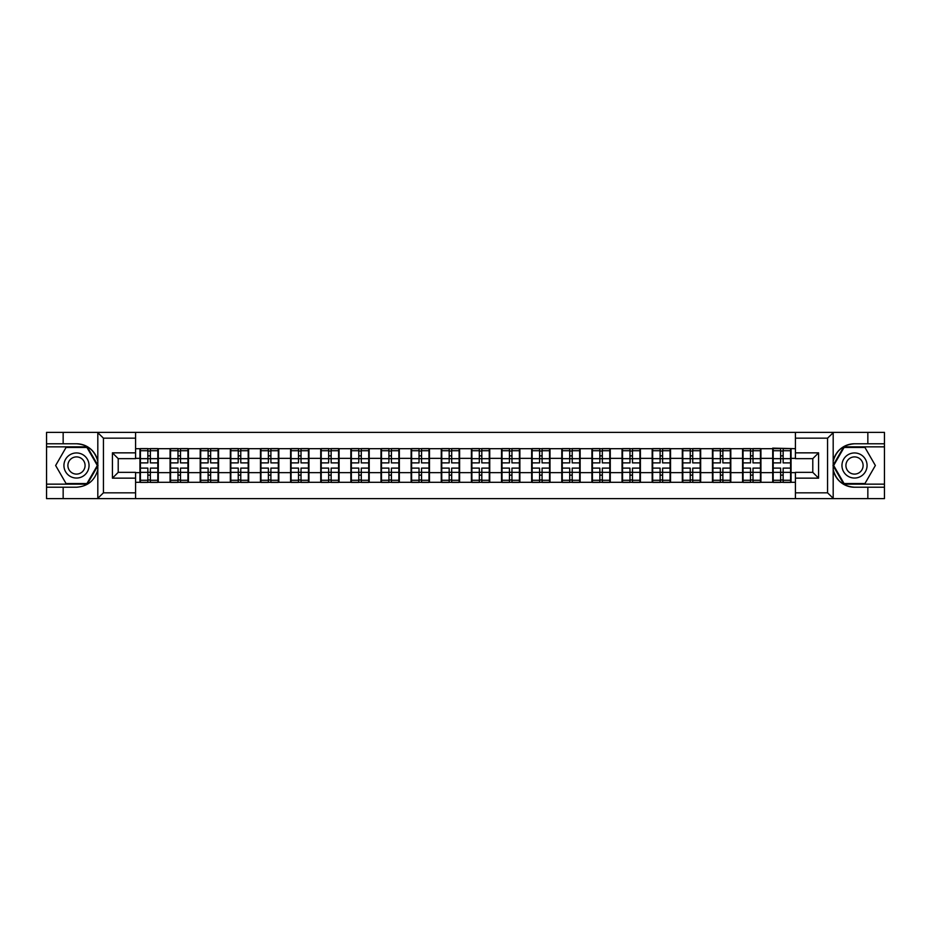 <?xml version="1.0" encoding="UTF-8"?>
<svg xmlns="http://www.w3.org/2000/svg" width="931" height="931" viewBox="0 0 931 931"><rect width="100%" height="100%" fill="white"/><g stroke="black" fill="none" stroke-linecap="round" stroke-linejoin="round"><path stroke-width="1.4" d="M135.589 498.62L795.411 498.62L795.411 472.354L812.786 472.354L812.786 458.646L795.411 458.646L795.411 432.38L135.589 432.38L135.589 458.646L118.214 458.646L118.214 472.354L135.589 472.354L135.589 498.62L97.464 498.62L103.434 492.836L135.589 492.836M97.464 498.62L46.55 498.62L46.55 487.227L63.157 487.227L63.157 498.62L104.109 498.62M795.411 448.695L772.707 448.114L772.707 458.355L760.93 458.355L760.93 472.645L772.707 472.645L772.707 458.355M795.411 482.305L135.589 482.305M135.589 448.695L139.941 448.695L139.941 458.355L135.589 458.355M772.707 448.695L139.941 448.695M772.707 472.645L772.707 482.305M760.93 472.645L760.93 482.305M760.93 448.695L760.93 458.355M730.8 472.645L742.577 472.645L742.577 458.355L730.8 458.355L730.8 482.305M742.577 472.645L742.577 482.305M742.577 448.695L742.577 458.355M730.8 448.695L730.8 458.355M700.659 472.645L712.448 472.645L712.448 458.355L700.659 458.355L700.659 482.305M712.448 472.645L712.448 482.305M712.448 448.695L712.448 458.355M700.659 448.695L700.659 458.355M670.529 472.645L682.318 472.645L682.318 458.355L670.529 458.355L670.529 482.305M682.318 472.645L682.318 482.305M682.318 448.695L682.318 458.355M670.529 448.695L670.529 458.355M640.4 472.645L652.177 472.645L652.177 458.355L640.4 458.355L640.4 482.305M652.177 472.645L652.177 482.305M652.177 448.695L652.177 458.355M640.4 448.695L640.4 458.355M610.27 472.645L622.048 472.645L622.048 458.355L610.27 458.355L610.27 482.305M622.048 472.645L622.048 482.305M622.048 448.695L622.048 458.355M610.27 448.695L610.27 458.355M580.141 472.645L591.918 472.645L591.918 458.355L580.141 458.355L580.141 482.305M591.918 472.645L591.918 482.305M591.918 448.695L591.918 458.355M580.141 448.695L580.141 458.355M550 472.645L561.789 472.645L561.789 458.355L550 458.355L550 482.305M561.789 472.645L561.789 482.305M561.789 448.695L561.789 458.355M550 448.695L550 458.355M519.87 472.645L531.659 472.645L531.659 458.355L519.87 458.355L519.87 482.305M531.659 472.645L531.659 482.305M531.659 448.695L531.659 458.355M519.87 448.695L519.87 458.355M489.741 472.645L501.518 472.645L501.518 458.355L489.741 458.355L489.741 482.305M501.518 472.645L501.518 482.305M501.518 448.695L501.518 458.355M489.741 448.695L489.741 458.355M459.611 472.645L471.389 472.645L471.389 458.355L459.611 458.355L459.611 482.305M471.389 472.645L471.389 482.305M471.389 448.695L471.389 458.355M459.611 448.695L459.611 458.355M429.482 472.645L441.259 472.645L441.259 458.355L429.482 458.355L429.482 482.305M441.259 472.645L441.259 482.305M441.259 448.695L441.259 458.355M429.482 448.695L429.482 458.355M399.341 472.645L411.13 472.645L411.13 458.355L399.341 458.355L399.341 482.305M411.13 472.645L411.13 482.305M411.13 448.695L411.13 458.355M399.341 448.695L399.341 458.355M369.211 472.645L381 472.645L381 458.355L369.211 458.355L369.211 482.305M381 472.645L381 482.305M381 448.695L381 458.355M369.211 448.695L369.211 458.355M339.082 472.645L350.859 472.645L350.859 458.355L339.082 458.355L339.082 482.305M350.859 472.645L350.859 482.305M350.859 448.695L350.859 458.355M339.082 448.695L339.082 458.355M308.952 472.645L320.73 472.645L320.73 458.355L308.952 458.355L308.952 482.305M320.73 472.645L320.73 482.305M320.73 448.695L320.73 458.355M308.952 448.695L308.952 458.355M278.823 472.645L290.6 472.645L290.6 458.355L278.823 458.355L278.823 482.305M290.6 472.645L290.6 482.305M290.6 448.695L290.6 458.355M278.823 448.695L278.823 458.355M248.682 472.645L260.471 472.645L260.471 458.355L248.682 458.355L248.682 482.305M260.471 472.645L260.471 482.305M260.471 448.695L260.471 458.355M248.682 448.695L248.682 458.355M218.552 472.645L230.341 472.645L230.341 458.355L218.552 458.355L218.552 482.305M230.341 472.645L230.341 482.305M230.341 448.695L230.341 458.355M218.552 448.695L218.552 458.355M188.423 472.645L200.2 472.645L200.2 458.355L188.423 458.355L188.423 482.305M200.2 472.645L200.2 482.305M200.2 448.695L200.2 458.355M188.423 448.695L188.423 458.355M158.293 472.645L170.07 472.645L170.07 458.355L158.293 458.355L158.293 482.305M170.07 472.645L170.07 482.305M170.07 448.695L170.07 458.355M158.293 448.695L158.293 458.355M135.589 472.645L139.941 472.645L139.941 458.355M139.941 472.645L139.941 482.305M104.109 432.38L46.55 432.38L46.55 484.143L87.246 484.143L98.011 465.5L87.246 446.857L46.55 446.857M795.411 458.355L791.059 458.355L791.059 472.645L795.411 472.645M791.059 472.645L791.059 482.305M791.059 448.695L791.059 458.355M157.804 468.107L157.804 482.398L150.368 482.398L150.368 468.107L157.804 468.107L157.804 448.602L150.368 448.602L150.368 450.72L157.804 450.72M140.418 458.657L147.854 458.657L147.854 448.602L140.418 448.602L140.418 468.107L147.854 468.107L147.854 482.398L140.418 482.398L140.418 480.28L147.854 480.28M147.854 455.853L150.368 455.853M150.368 451.011L147.854 451.011M147.854 458.669L150.368 458.669M147.854 458.657L147.854 462.893L140.418 462.893M140.418 450.72L147.854 450.72M147.854 472.331L150.368 472.331M147.854 479.989L150.368 479.989M147.854 475.147L150.368 475.147M140.418 468.107L140.418 480.28M150.368 480.28L157.804 480.28M150.368 450.72L150.368 462.893L157.804 462.893M187.934 468.107L187.934 482.398L180.498 482.398L180.498 468.107L187.934 468.107L187.934 448.602L180.498 448.602L180.498 450.72L187.934 450.72M170.559 458.657L177.996 458.657L177.996 448.602L170.559 448.602L170.559 468.107L177.996 468.107L177.996 482.398L170.559 482.398L170.559 480.28L177.996 480.28M177.996 455.853L180.498 455.853M180.498 451.011L177.996 451.011M177.996 458.669L180.498 458.669M177.996 458.657L177.996 462.893L170.559 462.893M170.559 450.72L177.996 450.72M177.996 472.331L180.498 472.331M177.996 479.989L180.498 479.989M177.996 475.147L180.498 475.147M170.559 468.107L170.559 480.28M180.498 480.28L187.934 480.28M180.498 450.72L180.498 462.893L187.934 462.893M218.075 468.107L218.075 482.398L210.639 482.398L210.639 468.107L218.075 468.107L218.075 448.602L210.639 448.602L210.639 450.72L218.075 450.72M200.689 458.657L208.125 458.657L208.125 448.602L200.689 448.602L200.689 468.107L208.125 468.107L208.125 482.398L200.689 482.398L200.689 480.28L208.125 480.28M208.125 455.853L210.639 455.853M210.639 451.011L208.125 451.011M208.125 458.669L210.639 458.669M208.125 458.657L208.125 462.893L200.689 462.893M200.689 450.72L208.125 450.72M208.125 472.331L210.639 472.331M208.125 479.989L210.639 479.989M208.125 475.147L210.639 475.147M200.689 468.107L200.689 480.28M210.639 480.28L218.075 480.28M210.639 450.72L210.639 462.893L218.075 462.893M248.205 468.107L248.205 482.398L240.768 482.398L240.768 468.107L248.205 468.107L248.205 448.602L240.768 448.602L240.768 450.72L248.205 450.72M230.818 458.657L238.255 458.657L238.255 448.602L230.818 448.602L230.818 468.107L238.255 468.107L238.255 482.398L230.818 482.398L230.818 480.28L238.255 480.28M238.255 455.853L240.768 455.853M240.768 451.011L238.255 451.011M238.255 458.669L240.768 458.669M238.255 458.657L238.255 462.893L230.818 462.893M230.818 450.72L238.255 450.72M238.255 472.331L240.768 472.331M238.255 479.989L240.768 479.989M238.255 475.147L240.768 475.147M230.818 468.107L230.818 480.28M240.768 480.28L248.205 480.28M240.768 450.72L240.768 462.893L248.205 462.893M278.334 468.107L278.334 482.398L270.898 482.398L270.898 468.107L278.334 468.107L278.334 448.602L270.898 448.602L270.898 450.72L278.334 450.72M260.948 458.657L268.384 458.657L268.384 448.602L260.948 448.602L260.948 468.107L268.384 468.107L268.384 482.398L260.948 482.398L260.948 480.28L268.384 480.28M268.384 455.853L270.898 455.853M270.898 451.011L268.384 451.011M268.384 458.669L270.898 458.669M268.384 458.657L268.384 462.893L260.948 462.893M260.948 450.72L268.384 450.72M268.384 472.331L270.898 472.331M268.384 479.989L270.898 479.989M268.384 475.147L270.898 475.147M260.948 468.107L260.948 480.28M270.898 480.28L278.334 480.28M270.898 450.72L270.898 462.893L278.334 462.893M308.464 468.107L308.464 482.398L301.027 482.398L301.027 468.107L308.464 468.107L308.464 448.602L301.027 448.602L301.027 450.72L308.464 450.72M291.077 458.657L298.514 458.657L298.514 448.602L291.077 448.602L291.077 468.107L298.514 468.107L298.514 482.398L291.077 482.398L291.077 480.28L298.514 480.28M298.514 455.853L301.027 455.853M301.027 451.011L298.514 451.011M298.514 458.669L301.027 458.669M298.514 458.657L298.514 462.893L291.077 462.893M291.077 450.72L298.514 450.72M298.514 472.331L301.027 472.331M298.514 479.989L301.027 479.989M298.514 475.147L301.027 475.147M291.077 468.107L291.077 480.28M301.027 480.28L308.464 480.28M301.027 450.72L301.027 462.893L308.464 462.893M70.209 476.369A12.557 12.557 0 0 0 87.363 471.773A12.557 12.557 0 0 0 82.766 454.631A12.557 12.557 0 0 0 65.612 459.227A12.557 12.557 0 0 0 70.209 476.369M72.187 472.948A8.6 8.6 0 0 0 83.93 469.794A8.6 8.6 0 0 0 80.788 458.052A8.6 8.6 0 0 0 69.045 461.206A8.6 8.6 0 0 0 72.187 472.948M66.066 447.439L86.92 447.439L97.348 465.5L86.92 483.561L66.066 483.561L55.639 465.5L66.066 447.439M848.234 476.369A12.557 12.557 0 0 0 865.388 471.773A12.557 12.557 0 0 0 860.791 454.631A12.557 12.557 0 0 0 843.637 459.227A12.557 12.557 0 0 0 848.234 476.369M850.212 472.948A8.6 8.6 0 0 0 861.955 469.794A8.6 8.6 0 0 0 858.813 458.052A8.6 8.6 0 0 0 847.07 461.206A8.6 8.6 0 0 0 850.212 472.948M844.08 447.439L864.934 447.439L875.361 465.5L864.934 483.561L844.08 483.561L833.652 465.5L844.08 447.439M63.157 487.227L76.493 487.227C87.712 486.389 94.811 480.547 97.813 469.701L97.813 461.299C94.811 450.453 87.712 444.611 76.493 443.773L46.55 443.773M46.55 487.227L46.55 484.143M135.589 438.164L103.434 438.164L97.464 432.38L63.157 432.38L63.157 443.773M97.464 432.38L135.589 432.38M76.493 443.773A21.727 21.727 0 0 1 97.813 461.299L97.813 432.543M118.214 458.646L112.418 452.85L135.589 452.85M135.589 478.15L112.418 478.15L118.214 472.354M795.411 432.38L833.536 432.38L827.566 438.164L795.411 438.164M854.507 443.773C843.288 444.611 836.189 450.453 833.187 461.299A21.727 21.727 0 0 1 854.507 443.773L867.843 443.773L867.843 432.38L884.45 432.38L884.45 443.773L867.843 443.773M833.536 432.38L867.843 432.38M884.45 484.143L884.45 446.857L843.754 446.857L832.989 465.5L843.754 484.143L884.45 484.143L884.45 498.62L867.843 498.62L867.843 487.227L884.45 487.227M884.45 443.773L884.45 446.857M854.507 487.227A21.727 21.727 0 0 1 833.187 469.701C836.189 480.547 843.288 486.389 854.507 487.227L867.843 487.227M795.411 492.836L827.566 492.836L833.536 498.62L867.843 498.62M833.536 498.62L795.411 498.62M833.187 432.543L833.187 498.457M812.786 472.354L818.582 478.15L795.411 478.15M795.411 452.85L818.582 452.85L812.786 458.646M338.593 468.107L338.593 482.398L331.157 482.398L331.157 468.107L338.593 468.107L338.593 448.602L331.157 448.602L331.157 450.72L338.593 450.72M321.218 458.657L328.655 458.657L328.655 448.602L321.218 448.602L321.218 468.107L328.655 468.107L328.655 482.398L321.218 482.398L321.218 480.28L328.655 480.28M328.655 455.853L331.157 455.853M331.157 451.011L328.655 451.011M328.655 458.669L331.157 458.669M328.655 458.657L328.655 462.893L321.218 462.893M321.218 450.72L328.655 450.72M328.655 472.331L331.157 472.331M328.655 479.989L331.157 479.989M328.655 475.147L331.157 475.147M321.218 468.107L321.218 480.28M331.157 480.28L338.593 480.28M331.157 450.72L331.157 462.893L338.593 462.893M368.734 468.107L368.734 482.398L361.298 482.398L361.298 468.107L368.734 468.107L368.734 448.602L361.298 448.602L361.298 450.72L368.734 450.72M351.348 458.657L358.784 458.657L358.784 448.602L351.348 448.602L351.348 468.107L358.784 468.107L358.784 482.398L351.348 482.398L351.348 480.28L358.784 480.28M358.784 455.853L361.298 455.853M361.298 451.011L358.784 451.011M358.784 458.669L361.298 458.669M358.784 458.657L358.784 462.893L351.348 462.893M351.348 450.72L358.784 450.72M358.784 472.331L361.298 472.331M358.784 479.989L361.298 479.989M358.784 475.147L361.298 475.147M351.348 468.107L351.348 480.28M361.298 480.28L368.734 480.28M361.298 450.72L361.298 462.893L368.734 462.893M398.864 468.107L398.864 482.398L391.427 482.398L391.427 468.107L398.864 468.107L398.864 448.602L391.427 448.602L391.427 450.72L398.864 450.72M381.477 458.657L388.914 458.657L388.914 448.602L381.477 448.602L381.477 468.107L388.914 468.107L388.914 482.398L381.477 482.398L381.477 480.28L388.914 480.28M388.914 455.853L391.427 455.853M391.427 451.011L388.914 451.011M388.914 458.669L391.427 458.669M388.914 458.657L388.914 462.893L381.477 462.893M381.477 450.72L388.914 450.72M388.914 472.331L391.427 472.331M388.914 479.989L391.427 479.989M388.914 475.147L391.427 475.147M381.477 468.107L381.477 480.28M391.427 480.28L398.864 480.28M391.427 450.72L391.427 462.893L398.864 462.893M428.993 468.107L428.993 482.398L421.557 482.398L421.557 468.107L428.993 468.107L428.993 448.602L421.557 448.602L421.557 450.72L428.993 450.72M411.607 458.657L419.043 458.657L419.043 448.602L411.607 448.602L411.607 468.107L419.043 468.107L419.043 482.398L411.607 482.398L411.607 480.28L419.043 480.28M419.043 455.853L421.557 455.853M421.557 451.011L419.043 451.011M419.043 458.669L421.557 458.669M419.043 458.657L419.043 462.893L411.607 462.893M411.607 450.72L419.043 450.72M419.043 472.331L421.557 472.331M419.043 479.989L421.557 479.989M419.043 475.147L421.557 475.147M411.607 468.107L411.607 480.28M421.557 480.28L428.993 480.28M421.557 450.72L421.557 462.893L428.993 462.893M459.123 468.107L459.123 482.398L451.686 482.398L451.686 468.107L459.123 468.107L459.123 448.602L451.686 448.602L451.686 450.72L459.123 450.72M441.748 458.657L449.184 458.657L449.184 448.602L441.748 448.602L441.748 468.107L449.184 468.107L449.184 482.398L441.748 482.398L441.748 480.28L449.184 480.28M449.184 455.853L451.686 455.853M451.686 451.011L449.184 451.011M449.184 458.669L451.686 458.669M449.184 458.657L449.184 462.893L441.748 462.893M441.748 450.72L449.184 450.72M449.184 472.331L451.686 472.331M449.184 479.989L451.686 479.989M449.184 475.147L451.686 475.147M441.748 468.107L441.748 480.28M451.686 480.28L459.123 480.28M451.686 450.72L451.686 462.893L459.123 462.893M489.252 468.107L489.252 482.398L481.816 482.398L481.816 468.107L489.252 468.107L489.252 448.602L481.816 448.602L481.816 450.72L489.252 450.72M471.877 458.657L479.314 458.657L479.314 448.602L471.877 448.602L471.877 468.107L479.314 468.107L479.314 482.398L471.877 482.398L471.877 480.28L479.314 480.28M479.314 455.853L481.816 455.853M481.816 451.011L479.314 451.011M479.314 458.669L481.816 458.669M479.314 458.657L479.314 462.893L471.877 462.893M471.877 450.72L479.314 450.72M479.314 472.331L481.816 472.331M479.314 479.989L481.816 479.989M479.314 475.147L481.816 475.147M471.877 468.107L471.877 480.28M481.816 480.28L489.252 480.28M481.816 450.72L481.816 462.893L489.252 462.893M519.393 468.107L519.393 482.398L511.957 482.398L511.957 468.107L519.393 468.107L519.393 448.602L511.957 448.602L511.957 450.72L519.393 450.72M502.007 458.657L509.443 458.657L509.443 448.602L502.007 448.602L502.007 468.107L509.443 468.107L509.443 482.398L502.007 482.398L502.007 480.28L509.443 480.28M509.443 455.853L511.957 455.853M511.957 451.011L509.443 451.011M509.443 458.669L511.957 458.669M509.443 458.657L509.443 462.893L502.007 462.893M502.007 450.72L509.443 450.72M509.443 472.331L511.957 472.331M509.443 479.989L511.957 479.989M509.443 475.147L511.957 475.147M502.007 468.107L502.007 480.28M511.957 480.28L519.393 480.28M511.957 450.72L511.957 462.893L519.393 462.893M549.523 468.107L549.523 482.398L542.086 482.398L542.086 468.107L549.523 468.107L549.523 448.602L542.086 448.602L542.086 450.72L549.523 450.72M532.136 458.657L539.573 458.657L539.573 448.602L532.136 448.602L532.136 468.107L539.573 468.107L539.573 482.398L532.136 482.398L532.136 480.28L539.573 480.28M539.573 455.853L542.086 455.853M542.086 451.011L539.573 451.011M539.573 458.669L542.086 458.669M539.573 458.657L539.573 462.893L532.136 462.893M532.136 450.72L539.573 450.72M539.573 472.331L542.086 472.331M539.573 479.989L542.086 479.989M539.573 475.147L542.086 475.147M532.136 468.107L532.136 480.28M542.086 480.28L549.523 480.28M542.086 450.72L542.086 462.893L549.523 462.893M579.652 468.107L579.652 482.398L572.216 482.398L572.216 468.107L579.652 468.107L579.652 448.602L572.216 448.602L572.216 450.72L579.652 450.72M562.266 458.657L569.702 458.657L569.702 448.602L562.266 448.602L562.266 468.107L569.702 468.107L569.702 482.398L562.266 482.398L562.266 480.28L569.702 480.28M569.702 455.853L572.216 455.853M572.216 451.011L569.702 451.011M569.702 458.669L572.216 458.669M569.702 458.657L569.702 462.893L562.266 462.893M562.266 450.72L569.702 450.72M569.702 472.331L572.216 472.331M569.702 479.989L572.216 479.989M569.702 475.147L572.216 475.147M562.266 468.107L562.266 480.28M572.216 480.28L579.652 480.28M572.216 450.72L572.216 462.893L579.652 462.893M609.782 468.107L609.782 482.398L602.345 482.398L602.345 468.107L609.782 468.107L609.782 448.602L602.345 448.602L602.345 450.72L609.782 450.72M592.407 458.657L599.843 458.657L599.843 448.602L592.407 448.602L592.407 468.107L599.843 468.107L599.843 482.398L592.407 482.398L592.407 480.28L599.843 480.28M599.843 455.853L602.345 455.853M602.345 451.011L599.843 451.011M599.843 458.669L602.345 458.669M599.843 458.657L599.843 462.893L592.407 462.893M592.407 450.72L599.843 450.72M599.843 472.331L602.345 472.331M599.843 479.989L602.345 479.989M599.843 475.147L602.345 475.147M592.407 468.107L592.407 480.28M602.345 480.28L609.782 480.28M602.345 450.72L602.345 462.893L609.782 462.893M639.923 468.107L639.923 482.398L632.486 482.398L632.486 468.107L639.923 468.107L639.923 448.602L632.486 448.602L632.486 450.72L639.923 450.72M622.536 458.657L629.973 458.657L629.973 448.602L622.536 448.602L622.536 468.107L629.973 468.107L629.973 482.398L622.536 482.398L622.536 480.28L629.973 480.28M629.973 455.853L632.486 455.853M632.486 451.011L629.973 451.011M629.973 458.669L632.486 458.669M629.973 458.657L629.973 462.893L622.536 462.893M622.536 450.72L629.973 450.72M629.973 472.331L632.486 472.331M629.973 479.989L632.486 479.989M629.973 475.147L632.486 475.147M622.536 468.107L622.536 480.28M632.486 480.28L639.923 480.28M632.486 450.72L632.486 462.893L639.923 462.893M670.052 468.107L670.052 482.398L662.616 482.398L662.616 468.107L670.052 468.107L670.052 448.602L662.616 448.602L662.616 450.72L670.052 450.72M652.666 458.657L660.102 458.657L660.102 448.602L652.666 448.602L652.666 468.107L660.102 468.107L660.102 482.398L652.666 482.398L652.666 480.28L660.102 480.28M660.102 455.853L662.616 455.853M662.616 451.011L660.102 451.011M660.102 458.669L662.616 458.669M660.102 458.657L660.102 462.893L652.666 462.893M652.666 450.72L660.102 450.72M660.102 472.331L662.616 472.331M660.102 479.989L662.616 479.989M660.102 475.147L662.616 475.147M652.666 468.107L652.666 480.28M662.616 480.28L670.052 480.28M662.616 450.72L662.616 462.893L670.052 462.893M700.182 468.107L700.182 482.398L692.745 482.398L692.745 468.107L700.182 468.107L700.182 448.602L692.745 448.602L692.745 450.72L700.182 450.72M682.795 458.657L690.232 458.657L690.232 448.602L682.795 448.602L682.795 468.107L690.232 468.107L690.232 482.398L682.795 482.398L682.795 480.28L690.232 480.28M690.232 455.853L692.745 455.853M692.745 451.011L690.232 451.011M690.232 458.669L692.745 458.669M690.232 458.657L690.232 462.893L682.795 462.893M682.795 450.72L690.232 450.72M690.232 472.331L692.745 472.331M690.232 479.989L692.745 479.989M690.232 475.147L692.745 475.147M682.795 468.107L682.795 480.28M692.745 480.28L700.182 480.28M692.745 450.72L692.745 462.893L700.182 462.893M730.311 468.107L730.311 482.398L722.875 482.398L722.875 468.107L730.311 468.107L730.311 448.602L722.875 448.602L722.875 450.72L730.311 450.72M712.925 458.657L720.361 458.657L720.361 448.602L712.925 448.602L712.925 468.107L720.361 468.107L720.361 482.398L712.925 482.398L712.925 480.28L720.361 480.28M720.361 455.853L722.875 455.853M722.875 451.011L720.361 451.011M720.361 458.669L722.875 458.669M720.361 458.657L720.361 462.893L712.925 462.893M712.925 450.72L720.361 450.72M720.361 472.331L722.875 472.331M720.361 479.989L722.875 479.989M720.361 475.147L722.875 475.147M712.925 468.107L712.925 480.28M722.875 480.28L730.311 480.28M722.875 450.72L722.875 462.893L730.311 462.893M760.441 468.107L760.441 482.398L753.004 482.398L753.004 468.107L760.441 468.107L760.441 448.602L753.004 448.602L753.004 450.72L760.441 450.72M743.066 458.657L750.502 458.657L750.502 448.602L743.066 448.602L743.066 468.107L750.502 468.107L750.502 482.398L743.066 482.398L743.066 480.28L750.502 480.28M750.502 455.853L753.004 455.853M753.004 451.011L750.502 451.011M750.502 458.669L753.004 458.669M750.502 458.657L750.502 462.893L743.066 462.893M743.066 450.72L750.502 450.72M750.502 472.331L753.004 472.331M750.502 479.989L753.004 479.989M750.502 475.147L753.004 475.147M743.066 468.107L743.066 480.28M753.004 480.28L760.441 480.28M753.004 450.72L753.004 462.893L760.441 462.893M790.582 468.107L790.582 482.398L783.146 482.398L783.146 468.107L790.582 468.107L790.582 448.602L783.146 448.602L783.146 450.72L790.582 450.72M773.196 458.657L780.632 458.657L780.632 448.602L773.196 448.602L773.196 468.107L780.632 468.107L780.632 482.398L773.196 482.398L773.196 480.28L780.632 480.28M780.632 455.853L783.146 455.853M783.146 451.011L780.632 451.011M780.632 458.669L783.146 458.669M780.632 458.657L780.632 462.893L773.196 462.893M773.196 450.72L780.632 450.72M780.632 472.331L783.146 472.331M780.632 479.989L783.146 479.989M780.632 475.147L783.146 475.147M773.196 468.107L773.196 480.28M783.146 480.28L790.582 480.28M783.146 450.72L783.146 462.893L790.582 462.893M140.418 472.343L147.854 472.343M150.368 472.343L157.804 472.343M150.368 458.657L157.804 458.657M170.559 472.343L177.996 472.343M180.498 472.343L187.934 472.343M180.498 458.657L187.934 458.657M200.689 472.343L208.125 472.343M210.639 472.343L218.075 472.343M210.639 458.657L218.075 458.657M230.818 472.343L238.255 472.343M240.768 472.343L248.205 472.343M240.768 458.657L248.205 458.657M260.948 472.343L268.384 472.343M270.898 472.343L278.334 472.343M270.898 458.657L278.334 458.657M291.077 472.343L298.514 472.343M301.027 472.343L308.464 472.343M301.027 458.657L308.464 458.657M97.813 498.457L97.813 469.701M103.434 438.164L103.434 492.836M112.418 478.15L112.418 452.85M827.566 492.836L827.566 438.164M818.582 452.85L818.582 478.15M321.218 472.343L328.655 472.343M331.157 472.343L338.593 472.343M331.157 458.657L338.593 458.657M351.348 472.343L358.784 472.343M361.298 472.343L368.734 472.343M361.298 458.657L368.734 458.657M381.477 472.343L388.914 472.343M391.427 472.343L398.864 472.343M391.427 458.657L398.864 458.657M411.607 472.343L419.043 472.343M421.557 472.343L428.993 472.343M421.557 458.657L428.993 458.657M441.748 472.343L449.184 472.343M451.686 472.343L459.123 472.343M451.686 458.657L459.123 458.657M471.877 472.343L479.314 472.343M481.816 472.343L489.252 472.343M481.816 458.657L489.252 458.657M502.007 472.343L509.443 472.343M511.957 472.343L519.393 472.343M511.957 458.657L519.393 458.657M532.136 472.343L539.573 472.343M542.086 472.343L549.523 472.343M542.086 458.657L549.523 458.657M562.266 472.343L569.702 472.343M572.216 472.343L579.652 472.343M572.216 458.657L579.652 458.657M592.407 472.343L599.843 472.343M602.345 472.343L609.782 472.343M602.345 458.657L609.782 458.657M622.536 472.343L629.973 472.343M632.486 472.343L639.923 472.343M632.486 458.657L639.923 458.657M652.666 472.343L660.102 472.343M662.616 472.343L670.052 472.343M662.616 458.657L670.052 458.657M682.795 472.343L690.232 472.343M692.745 472.343L700.182 472.343M692.745 458.657L700.182 458.657M712.925 472.343L720.361 472.343M722.875 472.343L730.311 472.343M722.875 458.657L730.311 458.657M743.066 472.343L750.502 472.343M753.004 472.343L760.441 472.343M753.004 458.657L760.441 458.657M773.196 472.343L780.632 472.343M783.146 472.343L790.582 472.343M783.146 458.657L790.582 458.657"/></g></svg>

